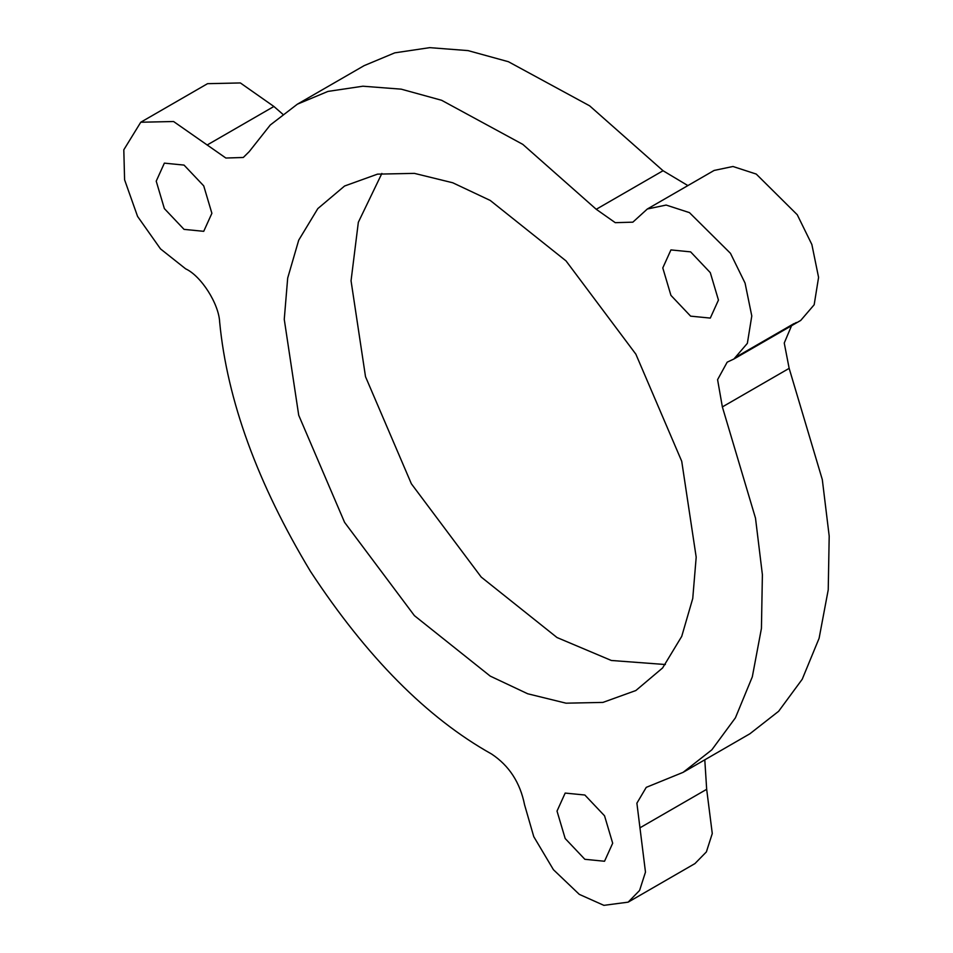 <?xml version="1.0" encoding="UTF-8"?>
<svg xmlns="http://www.w3.org/2000/svg" width="953" height="953" viewBox="0 0 953 953"><rect width="100%" height="100%" fill="white"/><g stroke="black" fill="none" stroke-linecap="round" stroke-linejoin="round"><path stroke-width="1.43" d="M628.146 902.157L639.582 890.459L645.479 872.114L636.89 803.176L646.253 787.357L683.098 772.347L711.831 749.844L735.418 717.823L752.31 676.856L761.435 628.408L762.388 574.659L755.503 518.158L722.362 406.919L717.585 379.663L727.175 362.176L733.917 358.995L747.366 343.33L751.786 315.955L745.067 283.101L730.475 253.331L689.448 212.626L666.135 205.062L647.325 209.005L632.852 222.168L615.257 222.668L596.244 209.291L522.816 144.38L441.608 100.279L401.237 89.165L362.914 86.211L327.951 91.417L297.348 104.199L270.283 124.998L249.198 151.658L243.301 157.471L225.861 158.031L173.577 121.519L140.758 122.234L123.807 149.8L124.593 179.807L137.566 216.402L160.497 248.888L185.656 268.841C201.119 275.941 218.856 303.745 219.666 322.126C227.195 400.355 257.477 483.469 310.523 571.478C366.786 657.105 427.123 717.943 491.545 754.002C509.116 765.628 520.135 782.58 524.579 804.832L533.775 836.674L553.431 869.708L579.293 894.367L603.88 905.35L628.146 902.157L694.951 863.585L706.387 851.899L712.272 833.541L706.673 789.31L704.791 759.815M683.098 772.347L749.892 733.774L778.637 711.283L802.223 679.251L819.103 638.284L828.228 589.847L829.193 536.098L822.308 479.597L789.155 368.358L784.248 343.02L791.812 325.116M733.917 358.995L800.723 320.434L814.172 304.757L818.579 277.383L811.873 244.54L797.268 214.759L756.241 174.065L732.94 166.489L714.119 170.444L647.325 209.005M687.887 185.585L663.05 170.73L589.621 105.819L508.414 61.719L468.042 50.604L429.72 47.65L394.756 52.856L364.141 65.638L297.348 104.199M282.648 114.098L273.904 106.474L240.37 82.947L207.551 83.673L140.758 122.234M665.373 664.527L611.338 660.477L557.017 637.533L481.205 577.065L411.374 483.79L365.511 376.685L351.049 280.79L358.34 222.275L381.867 173.458M490.223 676.106L414.4 615.638L344.581 522.363L298.718 415.258L284.256 319.362L287.687 278.073L298.718 240.168L317.825 208.6L344.581 186.014L377.507 174.137L414.4 173.375L452.746 182.773L490.223 200.44L566.034 260.908L635.865 354.182L681.729 461.288L696.19 557.183L692.748 598.484L681.729 636.378L662.609 667.946L635.854 690.532L602.927 702.409L566.034 703.183L527.7 693.772L490.223 676.106M584.856 795.016L604.536 815.792L612.684 843.226L604.536 861.25L584.856 859.296L565.177 838.521L557.017 811.086L565.177 793.075L584.856 795.016M184.048 165.095L203.728 185.871L211.888 213.305L203.728 231.317L184.048 229.375L164.369 208.6L156.221 181.165L164.369 163.142L184.048 165.095M690.615 251.866L710.295 272.641L718.455 300.076L710.295 318.088L690.615 316.146L670.936 295.37L662.788 267.936L670.936 249.912L690.615 251.866M706.673 789.31L639.868 827.871M273.904 106.474L207.099 145.035M663.05 170.73L596.244 209.291M796.351 322.483L737.884 356.243M789.155 368.358L722.362 406.919M793.968 323.615L738.778 355.469"/></g></svg>
